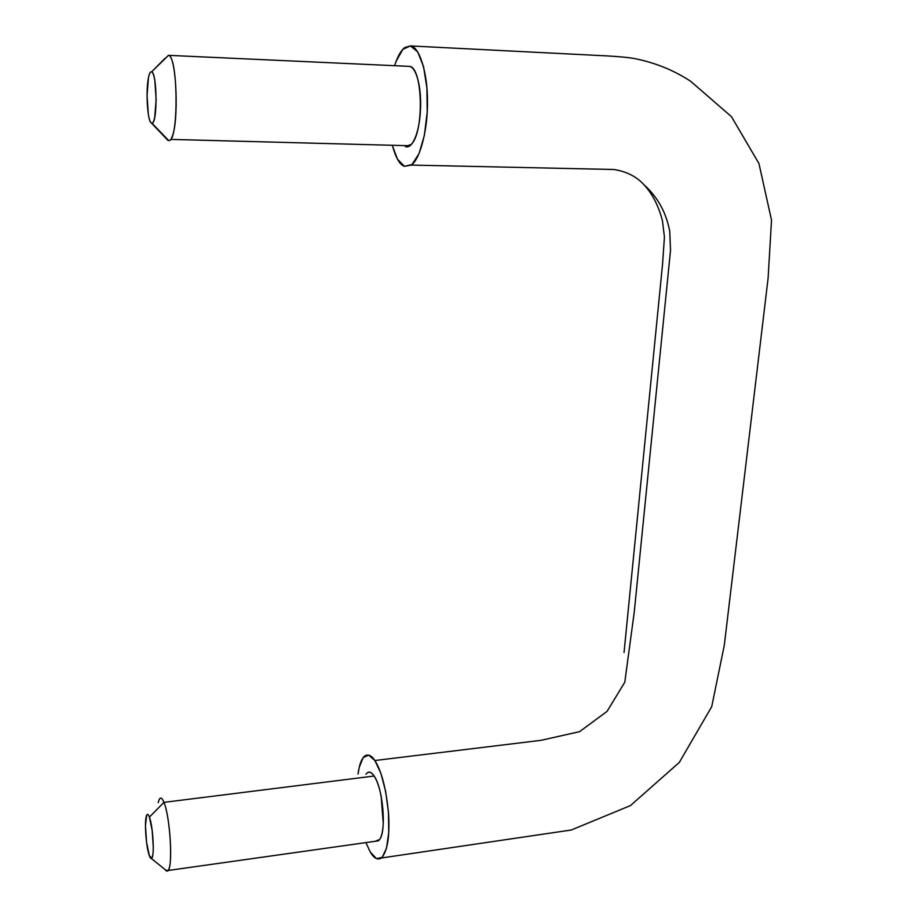 <?xml version="1.0" encoding="UTF-8"?>
<svg xmlns="http://www.w3.org/2000/svg" width="917" height="917" viewBox="0 0 917 917"><rect width="100%" height="100%" fill="white"/><g stroke="black" fill="none" stroke-linecap="round" stroke-linejoin="round"><path stroke-width="1.38" d="M151.454 123.084C152.703 123.761 153.792 121.823 154.709 117.296L156.142 99.689L154.847 80.719C153.953 75.286 152.875 72.34 151.614 71.858C150.354 71.411 149.276 73.509 148.394 78.151L147.052 95.563L148.313 114.029C149.162 119.382 150.216 122.408 151.454 123.084L167.937 140.393L151.454 123.084C147.373 121.904 145.471 88.777 148.772 76.42C149.597 73.062 150.548 71.537 151.614 71.858L165.117 58.241M159.1 799.716C160.441 796.85 162.057 797.721 163.948 802.364L149.391 817.116C152.979 825.885 154.709 856.237 151.729 858.186L149.276 855.469C150.354 858.495 151.282 859.229 152.073 857.67C152.852 856.088 153.265 852.627 153.288 847.285L152.165 830.366L149.391 817.116C148.313 814.204 147.385 813.608 146.628 815.305L145.471 825.713L146.56 842.242L149.276 855.469C146.33 847.686 144.416 824.429 146.101 817.093C146.892 813.551 147.981 813.551 149.391 817.116L163.948 802.364C161.507 796.575 159.604 796.655 158.228 802.639M367.155 772.928C369.23 771.151 371.545 772.194 374.113 776.034L163.948 802.364L374.113 776.034C371.053 771.61 368.336 771.014 365.986 774.246M409.383 66.368C422.783 66.746 424.365 132.014 411.343 144.313L405.394 146.628C408.89 147.832 412.123 144.932 415.08 137.928C418.049 130.844 419.837 121.64 420.445 110.315C421.029 98.956 420.227 88.949 418.049 80.306C415.848 71.721 412.959 67.079 409.383 66.368L168.453 55.341L407.962 66.311M370.33 852.111L376.497 858.633L382.217 857.315L386.55 848.076L388.762 832.223L388.453 812.244L385.656 791.451L380.864 773.249L374.881 760.525L368.68 755.104L363.201 757.568L359.235 767.3L358.043 774.063C359.2 765.007 361.401 759.012 364.645 756.078C368.026 753.843 371.442 755.321 374.881 760.525C381.747 771.403 386.321 789.377 388.613 814.445C389.84 836.487 387.478 850.999 381.506 857.968C377.712 860.341 373.987 858.392 370.33 852.111L365.894 842.597L370.33 852.111M375.133 841.29L379.615 839.491C386.676 830.905 382.905 787.955 374.113 776.034C377.036 780.459 379.409 787.336 381.22 796.644L383.26 823.569C382.802 832.12 381.38 837.702 378.973 840.304L374.961 841.313M404.42 166.332L397.497 159.226L392.614 146.296C395.938 158.091 399.869 164.773 404.42 166.332L411.274 165.071C420.708 158.641 427.952 127.222 427.471 101.294C427.723 72.202 418.794 45.77 410.403 45.93L417.716 51.902L423.551 66.632L426.909 87.872L427.207 112.138L424.388 135.349L419 153.747L411.962 164.521L404.42 166.332M690.684 81.292C673.514 70.059 654.589 62.448 633.911 58.459C620.396 56.132 597.414 55.501 574.799 54.275L410.403 45.93L404.878 47.489C401.004 50.343 397.577 56.418 394.597 65.692L396.11 61.29L402.815 49.358L410.403 45.93L574.799 54.275C597.414 55.501 620.396 56.132 633.911 58.459C654.589 62.448 673.514 70.059 690.684 81.292L731.479 116.688L758.955 163.524L771.529 220.137L768.102 278.206L724.304 645.236L711.73 706.629L679.325 762.405L630.472 805.584L571.234 830.023L381.506 857.968M624.041 652.491L662.555 264.176L664.435 237.022L662.429 220.71C658.498 205.706 652.354 193.739 644.021 184.81C657.615 196.995 666.189 212.492 669.742 231.325L670.522 250.307L634.243 612.143L624.786 682.214L607.031 711.409L579.567 731.663L540.927 740.34L374.881 760.525L540.927 740.34L579.567 731.663L607.031 711.409L624.786 682.214L634.243 612.143L670.522 250.307L669.742 231.325C666.189 212.492 657.615 196.995 644.021 184.81C636.696 176.672 626.678 171.571 613.966 169.496L411.274 165.071M169.186 140.553C178.746 140.645 178.15 55.96 168.453 55.341C176.706 55.456 179.251 124.689 171.536 137.871M163.948 802.364C169.611 815.339 172.935 860.604 168.831 869.156C167.834 871.608 166.642 871.792 165.255 869.706L167.857 870.795C173.164 867.86 170.241 816.692 163.948 802.364M168.453 55.341L151.614 71.858C157.105 72.523 157.609 122.763 152.176 123.153M170.631 139.395L409.819 145.746M168.132 870.485L378.423 840.832M151.316 858.472L167.043 871.15M151.958 123.222L168.774 140.622"/></g></svg>
